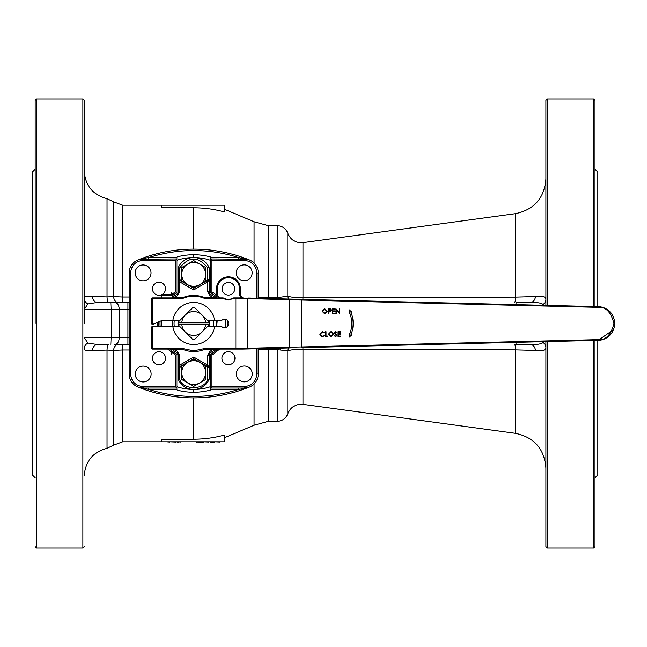 <?xml version="1.0" encoding="UTF-8"?>
<svg xmlns="http://www.w3.org/2000/svg" width="647" height="647" viewBox="0 0 647 647"><rect width="100%" height="100%" fill="white"/><g stroke="black" fill="none" stroke-linecap="round" stroke-linejoin="round"><path stroke-width="0.97" d="M194.982 307.907A15.641 15.641 0 0 0 192.434 307.907L192.717 307.624A1.399 1.399 0 0 1 194.698 307.624L209.304 322.222A15.641 15.641 0 0 1 209.337 324.204L205.617 324.204A11.929 11.929 0 0 1 202.147 331.935L194.698 339.376A1.399 1.399 0 0 1 192.717 339.376L192.434 339.093A15.641 15.641 0 0 0 194.982 339.093M192.434 339.093L185.277 331.935A11.929 11.929 0 0 0 202.147 331.935L209.304 324.778A15.641 15.641 0 0 0 209.337 324.204M178.079 324.204A15.641 15.641 0 0 0 178.119 324.778L185.277 331.935A11.929 11.929 0 0 1 181.807 324.204L178.079 324.204A15.641 15.641 0 0 1 178.079 322.796L181.807 322.796A11.929 11.929 0 0 1 185.277 315.065L192.434 307.907M181.807 322.796L205.617 322.796A11.929 11.929 0 0 0 185.277 315.065L178.119 322.222A15.641 15.641 0 0 0 178.079 322.796M205.617 322.796L209.337 322.796M205.617 324.204L181.807 324.204M194.909 339.165A15.714 15.714 0 0 1 192.515 339.165A15.714 15.714 0 0 0 194.909 339.165M177.998 323.5A15.714 15.714 0 0 1 178.038 322.303L179.648 320.694L161.435 320.694L152.595 324.487A0.704 0.704 0 0 1 152.32 324.543L151.616 323.84L151.616 298.59A0.704 0.704 0 0 1 152.32 297.895L152.32 298.59L182.648 298.477C190.024 295.38 197.4 295.38 204.775 298.477L212.75 298.59M194.909 307.835A15.714 15.714 0 0 0 192.515 307.835A15.714 15.714 0 0 1 193.712 307.786M225.73 327.552L225.73 319.448M227.226 326.775A33.676 33.676 0 0 0 227.226 320.225M213.47 297.895L209.846 295.55L210.55 294.336A33.676 33.676 0 0 1 214.925 297.345A33.676 33.676 0 0 0 214.925 297.345L215.119 297.507M215.985 348.757L214.925 349.655A33.676 33.676 0 0 1 210.55 352.664A2.806 2.806 0 0 0 209.143 355.098L209.143 379.336L207.744 379.037C205.196 390.424 182.219 390.424 179.68 379.037L179.68 367.585L180.384 366.372L193.712 358.673L207.04 366.372L207.744 367.585L207.744 379.037M215.184 349.105A0.704 0.704 0 0 1 214.925 349.655L212.402 349.809L213.47 349.105M160.108 321.26A33.676 33.676 0 0 0 160.149 326.306M177.99 298.59L182.082 298.59L182.082 297.895L152.32 297.895M290.317 347.932L242.819 349.105L290.317 347.932A0.704 0.493 -91.4 0 1 289.807 347.237L301.712 346.954L301.712 300.046L289.807 299.763L289.807 347.237L242.536 348.409L205.342 348.409L193.712 350.86L182.082 348.409L152.32 348.409L152.32 326.306L172.854 326.306A21.044 21.044 0 0 0 214.569 326.306L220.87 326.306A1.399 1.399 0 0 1 221.792 326.654A4.205 4.205 0 0 0 228.787 323.5A4.205 4.205 0 0 0 221.792 320.346A1.399 1.399 0 0 1 220.87 320.694L214.569 320.694A21.044 21.044 0 0 0 172.854 320.694M172.482 349.647A33.676 33.676 0 0 0 172.498 349.655L171.439 348.757M173.954 349.105L177.577 351.45L176.874 352.664A2.806 2.806 0 0 1 178.273 355.098L176.874 352.664A33.676 33.676 0 0 1 172.498 349.655L172.49 349.647A0.704 0.704 0 0 1 172.231 349.105M172.66 297.216A33.676 33.676 0 0 1 176.874 294.336A2.806 2.806 0 0 0 178.273 291.902L178.273 267.664A16.838 16.838 0 0 1 209.143 267.664L209.143 291.902L207.744 291.902L207.744 281.841L207.04 280.628L193.712 288.327L180.384 280.628L179.68 281.841L179.68 291.902L177.577 295.55L176.874 294.336M203.473 297.191L214.925 297.345A0.704 0.704 0 0 1 215.087 297.531M172.498 297.345L175.022 297.191L173.954 297.895M210.55 294.336A2.806 2.806 0 0 1 209.143 291.902M209.523 293.309L209.968 293.892M209.523 353.691L209.24 354.37M177.901 293.309L178.184 292.63M183.942 349.809L172.498 349.655M209.143 281.841L209.143 279.415L207.744 279.415L207.04 280.628A1.399 1.399 0 0 1 209.143 281.841L207.744 281.841L193.712 289.945L193.712 287.511M205.641 366.372L207.744 367.585L209.143 367.585L209.143 355.098L207.744 355.098L209.846 351.45L210.55 352.664M181.783 280.628L179.68 279.415L178.273 279.415L178.273 281.841A1.399 1.399 0 0 1 180.384 280.628L179.68 279.415L179.68 267.963L178.273 267.664M178.273 365.159L178.273 355.098L179.68 355.098L179.68 365.159L180.384 366.372A1.399 1.399 0 0 1 178.273 365.159L178.273 367.585L178.273 365.159L179.68 365.159L193.712 357.055L193.712 359.489M209.143 379.336A16.838 16.838 0 0 1 178.273 379.336L178.273 367.585L179.68 367.585L181.783 366.372M179.68 267.963C189.037 256.155 198.386 256.155 207.744 267.963L209.021 267.397M193.712 357.055L207.744 365.159L207.04 366.372A1.399 1.399 0 0 0 207.744 366.558A1.399 1.399 89.9 0 0 209.143 365.159L207.744 365.159L207.744 355.098M179.68 379.037L178.394 379.603M209.377 322.303L207.768 320.694L214.569 320.694M178.038 324.697L179.648 326.306L172.854 326.306M214.569 326.306L207.768 326.306L209.377 324.697M215.985 326.306L216.494 320.694M216.074 325.457L216.777 325.514L217.198 320.694M216.777 325.514A23.155 23.155 0 0 1 216.688 326.306A23.155 23.155 0 0 0 216.777 325.514M187.743 284.72L193.712 288.166L205.641 281.275L205.641 267.502L193.712 260.62L181.783 267.502L181.783 281.275L187.743 284.72A11.929 11.929 0 0 1 187.743 264.065A11.929 11.929 0 0 1 205.641 274.393A11.929 11.929 0 0 1 187.743 284.72M199.672 382.935L205.641 379.498L205.641 365.725L193.712 358.834L181.783 365.725L181.783 379.498L193.712 386.38L199.672 382.935A11.929 11.929 0 0 1 181.783 372.607A11.929 11.929 0 0 1 199.672 362.28A11.929 11.929 0 0 1 199.672 382.935M161.435 295.089L162.138 294.385L171.965 294.385L172.66 295.089L161.435 295.089L161.435 297.895M174.269 326.306A19.645 19.645 0 0 1 174.269 320.694M209.175 320.694A15.714 15.714 0 0 1 209.175 326.306M178.249 326.306A15.714 15.714 0 0 1 178.249 320.694M213.154 320.694A19.645 19.645 0 0 1 213.154 326.306M547.297 305.408L547.297 98.999L545.898 100.398L545.898 305.376M595.005 306.589L595.005 100.398L593.606 98.999L547.297 98.999M84.264 323.5L84.264 100.398L84.264 323.5M35.156 323.5L35.156 100.398L35.156 323.5M288.724 299.027A7.012 6.672 90 0 1 287.818 296.124L287.818 233.292C290.649 240.021 295.711 243.143 302.99 242.657L515.562 213.656C534.309 209.604 544.418 198.022 545.898 178.895M595.005 477.777L597.812 474.971L597.812 340.346M597.812 306.654L597.812 172.029L595.005 169.223M176.874 386.663A52.35 52.35 0 0 0 210.55 386.663M167.727 349.105L175.466 355.098L175.466 386.639L176.874 388.046L143.197 388.046A14.032 14.032 0 0 1 129.165 374.015L129.165 272.985A14.032 14.032 0 0 1 143.197 258.954L143.505 258.396L148.77 257.555L176.874 257.555L176.874 256.98A64.546 64.546 0 0 1 210.55 256.98L210.55 257.555L238.646 257.555C208.69 248.222 178.734 248.222 148.77 257.555L148.77 258.954M158.984 364.754A6.527 6.527 0 0 1 152.457 358.228A6.527 6.527 0 0 1 158.984 351.701A6.527 6.527 0 0 1 165.511 358.228A6.527 6.527 0 0 1 158.984 364.754M143.197 381.94A7.926 7.926 0 0 1 135.272 374.015A7.926 7.926 0 0 1 143.197 366.089A7.926 7.926 0 0 1 151.123 374.015A7.926 7.926 0 0 1 143.197 381.94M161.928 294.595A6.527 6.527 0 0 1 152.457 288.772A6.527 6.527 0 0 1 165.276 287.05A6.527 6.527 0 0 1 162.316 294.385M143.108 280.83A7.926 7.926 0 0 1 135.183 272.897A7.926 7.926 0 0 1 143.108 264.971A7.926 7.926 0 0 1 151.034 272.897A7.926 7.926 0 0 1 143.108 280.83M244.226 280.741A7.926 7.926 0 0 1 236.292 272.816A7.926 7.926 0 0 1 244.226 264.882A7.926 7.926 0 0 1 252.152 272.816A7.926 7.926 0 0 1 244.226 280.741M244.307 381.851A7.926 7.926 0 0 1 236.381 373.926A7.926 7.926 0 0 1 244.307 366A7.926 7.926 0 0 1 252.241 373.926A7.926 7.926 0 0 1 244.307 381.851M228.44 364.754A6.527 6.527 0 0 1 221.913 358.228A6.527 6.527 0 0 1 228.44 351.701A6.527 6.527 0 0 1 234.958 358.228A6.527 6.527 0 0 1 228.44 364.754M35.156 169.223L32.35 172.029L32.35 474.971L35.156 477.777M545.898 341.624L545.898 546.602L547.297 548.001L547.297 341.592M544.046 305.327L543.116 304.43A7.012 6.324 180 0 0 545.898 299.391C546.019 296.706 542.55 295.76 535.49 296.561L515.562 297.11L515.562 213.656M515.821 342.368A7.012 0.946 90 0 0 516.508 344.544L514.608 344.544A7.012 0.979 90 0 1 515.562 349.89L302.99 349.34L302.99 404.343L515.562 433.344L515.562 349.89L535.49 350.439C542.558 351.24 546.028 350.294 545.898 347.609A7.012 6.324 -0 0 0 543.116 342.57L544.046 341.673M535.49 296.561A7.012 4.998 -90 0 1 530.556 302.456L516.508 302.456A7.012 0.946 90 0 0 515.821 304.632M543.116 304.43C541.013 302.925 536.824 302.262 530.556 302.456L516.508 302.456M302.869 299.375A7.012 1.003 90 0 0 302.99 297.66L515.562 297.11A7.012 0.979 90 0 1 514.608 302.456M516.508 344.544L530.556 344.544C536.832 344.738 541.021 344.075 543.116 342.57M535.49 350.439A7.012 4.998 90 0 0 530.556 344.544L514.608 344.544M593.606 340.443L593.606 548.001L595.005 546.602L595.005 340.411M288.53 299.019A7.012 6.575 90 0 1 287.648 296.205L287.818 296.124C290.252 297.094 294.676 297.612 301.098 297.685L302.99 297.66L302.99 242.657M288.53 347.981A7.012 6.575 -90 0 0 287.648 350.795L277.199 349.687L277.199 421.302C282.351 421.027 285.893 418.496 287.818 413.708L287.818 350.876C290.252 349.906 294.684 349.388 301.098 349.315L302.99 349.34A7.012 1.003 90 0 0 302.869 347.625M287.648 350.795L287.818 350.876A7.012 6.672 90 0 1 288.724 347.973M280.191 298.817A7.012 1.836 90 0 1 280.03 297.264L287.648 296.205M287.818 233.292C285.893 228.504 282.351 225.973 277.199 225.698L277.199 297.313L280.03 297.264M280.03 349.736A7.012 1.836 90 0 1 280.191 348.183M258.258 297.167L277.199 297.313L277.199 298.744M254.069 262.989L254.069 221.775L268.384 225.698L268.384 298.526M277.199 348.256L277.199 349.687L258.258 349.833M268.384 348.474L268.384 421.302L254.069 425.225L254.069 384.011M224.582 211.99A115.708 115.708 0 0 0 193.712 207.792L161.435 207.792L161.435 205.212L224.582 205.212L224.582 211.99M193.712 439.208A115.708 115.708 0 0 0 224.582 435.01L224.582 441.788L161.435 441.788L161.435 439.208L193.712 439.208L193.712 397.865M122.679 302.456L122.679 297.005L113.532 296.609L113.532 201.824L122.679 205.212L122.679 297.005L129.165 297.005M113.532 201.824L107.03 198.678L107.03 296.908L92.384 296.447C86.852 295.816 84.15 296.455 84.264 298.356A7.012 6.349 0 0 0 87.879 303.912L84.264 309.468L111.106 309.468L111.106 337.532L84.264 337.532L87.879 343.088L97.365 344.544A7.012 5.039 90 0 0 92.384 350.553L107.03 350.092L107.03 448.322C92.877 452.083 85.283 461.271 84.264 475.877M108.356 302.456A7.012 1.359 -90 0 1 107.03 296.908L113.532 296.609A7.012 4.642 90 0 0 118.11 302.456L97.365 302.456L87.879 303.912M118.11 344.544A7.012 4.642 90 0 0 113.532 350.391L122.679 349.995L122.679 441.788L113.532 445.176L113.532 350.391L107.03 350.092A7.012 1.359 -90 0 1 108.356 344.544L97.365 344.544M87.879 343.088A7.012 6.349 180 0 0 84.264 348.644C84.175 350.545 86.876 351.184 92.384 350.553M114.851 302.456L110.799 302.456L111.106 309.468L119.21 309.468A7.012 4.359 -90 0 0 114.851 302.456L129.165 302.456M171.261 349.105L171.261 354.653M216.341 350.302L216.163 349.105M210.55 260.337A52.35 52.35 0 0 0 176.874 260.337M216.163 292.347L216.163 296.439M171.261 294.385L171.261 292.347M92.384 296.447A7.012 5.039 -90 0 0 97.365 302.456M129.165 344.544L114.851 344.544A7.012 4.359 -90 0 0 119.21 337.532L119.21 309.468L127.928 309.468L127.928 344.544M198.589 441.788L197.699 441.788M197.699 442.063L197.254 441.788M196.494 441.788L180.311 441.788M210.008 441.788L208.674 441.788M208.674 442.063L203.554 441.788M203.595 442.063L198.589 442.063M176.768 441.788L175.741 441.788M175.741 442.063L169.651 441.788M180.311 442.063L178.79 441.788M178.79 442.063L176.768 442.063M197.254 442.063L196.364 442.063M221.145 441.788L220.101 441.788M220.101 442.063L214.974 441.788M214.974 442.063L210.008 442.063M169.651 442.063L166.505 441.788M216.438 350.221L217.683 349.105A35.075 35.075 0 0 1 210.55 354.273L210.55 388.046L211.949 386.639L211.949 355.098L219.697 349.105M258.258 348.725L258.258 374.015A14.032 14.032 0 0 1 244.226 388.046L243.919 388.604L238.646 389.445C208.69 398.77 178.734 398.77 148.77 389.445L176.874 389.445L176.874 354.273A35.075 35.075 0 0 1 169.732 349.105L171.261 350.456M176.874 389.445L176.874 390.02A64.546 64.546 0 0 0 210.55 390.02L210.55 388.046L244.226 388.046L247.817 387.577M247 259.237L210.55 258.954L210.55 292.727A35.075 35.075 0 0 1 216.122 296.512A35.075 35.075 0 0 0 210.55 292.727L211.949 291.902L211.949 260.361L210.55 258.954L210.55 257.555M175.466 291.902L176.874 292.727A35.075 35.075 0 0 0 172.66 295.436A35.075 35.075 0 0 1 176.874 292.727L176.874 258.954L175.466 260.361L175.466 291.902L171.73 294.385M176.874 257.555L176.874 258.954L140.52 259.212M217.683 349.105A35.075 35.075 0 0 1 210.55 354.273L211.949 355.098M175.466 355.098L176.874 354.273A35.075 35.075 0 0 1 169.732 349.105M158.741 326.306A35.075 35.075 0 0 1 158.669 321.882A35.075 35.075 0 0 0 158.741 326.306M175.466 260.361L143.197 260.361C135.579 261.162 131.373 265.367 130.573 272.985L130.573 374.015C131.365 381.633 135.579 385.838 143.197 386.639L175.466 386.639M211.949 386.639L244.226 386.639C251.845 385.838 256.05 381.633 256.851 374.015L256.851 348.757M256.851 298.243L256.851 272.985C256.05 265.367 251.845 261.162 244.226 260.361L211.949 260.361M148.77 388.046L148.77 389.445L140.124 387.707M140.415 387.763L143.197 388.046A14.032 14.032 0 0 1 129.165 374.015L130.573 374.015M242.819 258.954L238.646 257.555L247.3 259.293M243.919 258.396L244.226 258.954A14.032 14.032 0 0 1 258.258 272.985L258.258 298.275M248.149 387.48L249.483 387.019A148.834 148.834 0 0 1 137.94 387.019A148.834 148.834 0 0 0 249.483 387.019L243.919 388.604M238.331 389.551L238.646 388.046M143.505 388.604L143.197 386.639M238.646 257.555L238.646 258.954M137.94 259.981A148.834 148.834 0 0 1 249.483 259.981A148.834 148.834 0 0 0 137.94 259.981L143.505 258.396M243.579 298.599A0.704 0.493 91.4 0 0 243.102 297.903A2.806 2.806 0 0 1 240.36 295.097L243.102 297.903L233.688 297.895A10.522 10.522 0 0 1 223.183 297.895L222.997 298.59L228.44 299.998L234.618 298.146L233.729 297.895M239.665 288.772L240.36 288.772L240.36 295.097L239.665 295.097L239.665 288.772C238.953 282.003 235.209 278.259 228.44 277.547C221.662 278.259 217.926 282.003 217.214 288.772L216.51 288.772A11.929 11.929 0 0 1 228.44 276.851A11.929 11.929 0 0 1 240.36 288.772L240.037 286.023M151.616 327.01L152.32 326.306L151.616 327.01L151.616 348.409A0.704 0.704 0 0 0 152.32 349.105L182.082 349.105A0.704 0.704 0 0 1 182.365 349.17A28.064 28.064 0 0 0 205.059 349.17A0.704 0.704 0 0 1 205.342 349.105L242.827 349.105L242.536 348.409M353.157 323.5A30.158 30.158 0 0 1 351.054 334.548L351.814 334.887L349.048 337.305L349.251 333.755L349.776 333.981A28.751 28.751 0 0 0 349.776 313.019L349.251 313.245L349.048 309.695L351.814 312.113L351.054 312.452A30.158 30.158 0 0 1 353.157 323.5M239.956 285.699L238.314 282.092L236.729 280.208M228.44 282.464A6.316 6.316 0 0 1 234.748 288.772A6.316 6.316 0 0 1 228.44 295.089A6.316 6.316 0 0 1 222.123 288.772A6.316 6.316 0 0 1 228.44 282.464M223.183 297.895L205.342 297.895A0.704 0.704 0 0 1 205.059 297.83A28.064 28.064 0 0 0 182.365 297.83A0.704 0.704 0 0 1 182.082 297.895M330.399 311.417L331.377 310.172L330.399 311.417L329.145 311.498L330.399 311.417M320.241 334.127L322.408 332.048L320.241 334.127L322.441 336.205L324.584 335.68L322.449 336.707L324.584 335.68M319.796 334.095L320.419 335.85L319.796 334.095L322.441 331.547L319.796 334.095M331.078 336.707L333.65 334.127L331.078 336.707L328.482 334.151L331.038 331.547L333.65 334.127M335.647 336.205L334.564 335.389L335.647 336.205L336.61 335.372L334.742 333.44M336.982 332.372L335.68 331.547L336.982 332.372L335.631 332.048L334.911 332.671L337.047 335.381L335.647 336.707L337.047 335.381M334.151 335.631L335.647 336.707L334.151 335.631L334.564 335.389M324.778 313.892L327.35 311.304L324.778 313.892L322.182 311.328L324.737 308.724L327.35 311.304M329.145 311.498L328.797 313.763L328.352 313.763L328.352 308.854L330.439 308.926L331.377 310.172M332.388 308.854L335.154 308.854L335.154 309.355L332.825 309.355L332.825 310.867L335.154 310.867L335.154 311.369L332.825 311.369L332.825 313.261L335.154 313.261L335.154 313.763L332.388 313.763L332.388 308.854M336.036 313.763L336.036 308.854L339.376 312.719L339.376 308.854L339.812 308.854L339.812 313.763L336.48 309.905L336.48 313.763L336.036 313.763M322.441 331.547L324.584 332.574L322.408 332.048M322.449 336.707L320.419 335.85M325.587 331.668L326.031 331.668L326.031 336.076L327.916 336.076L327.916 336.577L325.587 336.577L325.587 331.668M301.728 299.351L301.712 300.046L598.208 307.365C605.762 306.694 611.011 312.072 613.946 323.5C611.011 334.928 605.762 340.306 598.208 339.635L301.712 346.954L301.728 347.649L598.224 340.33A16.838 16.838 0 0 0 614.65 323.5A16.838 16.838 0 0 0 598.224 306.67L290.317 299.068A0.704 0.493 91.4 0 0 289.807 299.763L234.618 298.146M338.058 331.668L340.823 331.668L340.823 332.178L338.494 332.178L338.494 333.682L340.823 333.682L340.823 334.192L338.494 334.192L338.494 336.076L340.823 336.076L340.823 336.577L338.058 336.577L338.058 331.668M334.467 332.687L335.68 331.547M328.797 310.997L330.94 310.172L328.797 309.355L328.797 310.997M328.927 334.143L331.054 332.048L328.927 334.143L331.054 336.205L333.205 334.127L331.054 332.048L333.205 334.127L331.054 336.205M598.208 339.635L598.224 340.33L613.469 329.687M614.65 323.5C614.246 313.819 608.77 308.207 598.224 306.67L598.208 307.365M248.262 348.976A0.704 0.493 88.6 0 1 247.752 348.272L247.752 298.728A0.704 0.493 91.4 0 1 248.262 298.024L290.317 299.068M322.627 311.328L324.754 309.234L322.627 311.328L324.754 313.383L326.905 311.304L324.754 309.234L326.905 311.304L324.754 313.383M330.94 310.172L329.655 311.005M238.104 297.895L235.193 297.895M303.079 347.617L303.354 346.921M217.214 288.772L217.214 295.089L215.807 297.895M216.51 288.772L216.51 295.089A2.806 2.806 0 0 1 213.704 297.895M183.942 297.191L175.022 297.191L177.577 295.55M203.473 349.809L212.402 349.809L209.846 351.45M193.712 289.945L179.68 281.841L178.273 281.841M209.846 295.55L207.744 291.902M177.577 351.45L179.68 355.098M179.68 291.902L178.273 291.902M207.744 267.963L207.744 279.415L205.641 280.628M593.606 306.557L593.606 98.999M84.264 100.398L82.865 98.999L82.865 548.001L36.556 548.001L35.156 546.602M82.865 98.999L36.556 98.999L36.556 548.001M193.712 207.792L193.712 249.135M193.712 254.748L193.712 257.555M193.712 389.445L193.712 392.252M129.165 349.995L122.679 349.995L122.679 344.544M129.165 337.532L111.106 337.532L110.799 344.544M129.165 309.468L127.928 309.468L127.928 302.456M219.697 297.895L216.591 295.089M216.51 295.024L211.949 291.902M157.245 322.489L157.334 326.306M210.55 389.445L238.646 389.445M130.573 272.985L129.165 272.985A14.032 14.032 0 0 1 143.197 258.954L143.197 260.361M244.226 260.361L244.226 258.954A14.032 14.032 0 0 1 258.258 272.985L256.851 272.985M256.851 374.015L258.258 374.015A14.032 14.032 0 0 1 244.226 388.046L244.226 386.639M182.365 349.17L182.648 348.523M235.848 349.105L235.848 298.421M239.665 295.097L241.056 297.895M205.342 297.895L205.342 298.59L222.997 298.59M152.32 324.543L152.32 298.59L151.616 298.59M205.342 348.409L205.342 349.105M217.214 295.089L216.51 295.089M151.616 348.409L152.32 348.409L152.32 349.105M182.082 349.105L182.082 348.409M205.059 349.17L204.775 348.523M205.059 297.83L204.775 298.477M182.365 297.83L182.648 298.477M220.498 280.838L218.047 284.518M161.435 320.694L161.435 326.306M172.66 295.089L172.66 297.895M172.66 320.694L172.66 326.306M36.556 98.999L35.156 100.398M593.606 548.001L547.297 548.001M515.562 433.344C534.309 437.396 544.418 448.978 545.898 468.104M287.818 413.708C290.649 406.979 295.711 403.857 302.99 404.343M277.199 225.698L268.384 225.698M277.199 421.302L268.384 421.302M254.069 221.775L224.582 209.313M254.069 425.225L224.582 437.687M161.435 205.212L122.679 205.212M161.435 441.788L122.679 441.788M107.03 198.678C92.877 194.917 85.283 185.729 84.264 171.123M107.03 448.322L113.532 445.176M226.854 327.042L228.747 324.09L226.854 327.042M159.583 321.486L158.636 322.966L159.583 321.486M82.865 548.001L84.264 546.602M143.052 388.046L137.94 387.019M140.496 259.221L143.052 258.954M244.372 258.954L246.919 259.221M246.936 259.221L249.483 259.981M246.919 387.779L244.372 388.046M249.483 387.019L246.936 387.779"/></g></svg>
